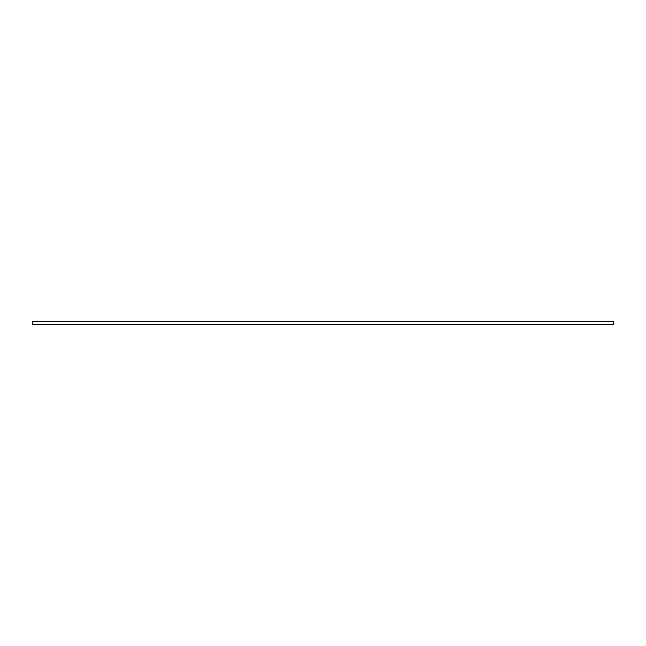 <?xml version="1.0" encoding="UTF-8"?>
<svg xmlns="http://www.w3.org/2000/svg" width="646" height="646" viewBox="0 0 646 646"><rect width="100%" height="100%" fill="white"/><g stroke="black" fill="none" stroke-linecap="round" stroke-linejoin="round"><path stroke-width="0.97" d="M32.3 323L32.3 324.631L613.7 324.631L613.7 321.369L32.3 321.369L32.3 323"/></g></svg>
